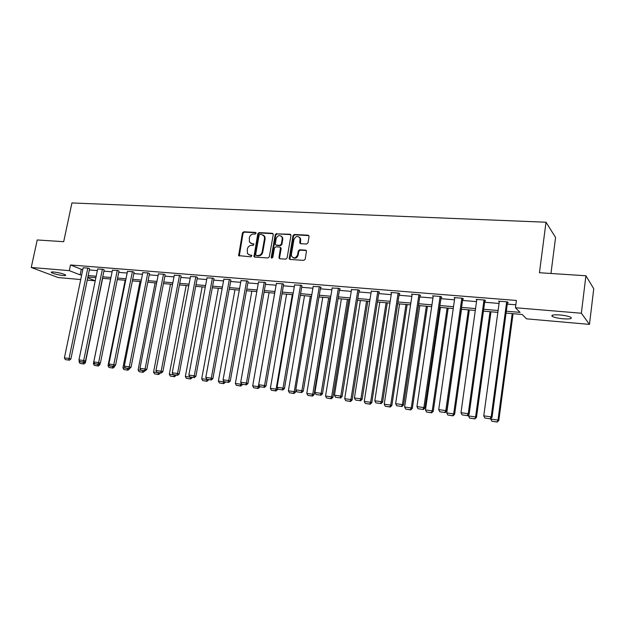 <?xml version="1.0" encoding="UTF-8"?>
<svg xmlns="http://www.w3.org/2000/svg" width="625" height="625" viewBox="0 0 625 625"><rect width="100%" height="100%" fill="white"/><g stroke="black" fill="none" stroke-linecap="round" stroke-linejoin="round"><path stroke-width="0.94" d="M256.055 233.297L255.437 232.406L243.75 231.781L242.445 232.93L238.617 255.625L251.039 256.836L251.883 255.453L249.828 255.016L247.422 253.531L247.328 249.047C247.969 246.695 249.383 245.461 251.57 245.359L253.094 245.445L253.945 244.086L251.875 243.648L249.414 242.086L249.375 237.719C250.016 235.375 251.422 234.141 253.609 234.023L255.133 234.109L256.055 233.297M563.156 318.805C557.953 318.289 554.312 317.477 552.242 316.383C550.828 315.039 553.398 314.562 559.961 314.953C565.195 315.469 568.859 316.273 570.953 317.375C572.344 318.742 569.742 319.219 563.156 318.805M63.07 275.516C57.75 274.852 53.859 273.867 51.398 272.562C50.844 272.031 51.664 271.844 53.859 272.008C59.211 272.68 63.109 273.664 65.562 274.969C66.125 275.5 65.289 275.688 63.07 275.516M306.602 244.039L307.992 242.852L309.07 236.516L308.109 235.195L294.367 234.469L293 235.648L289.172 258.797L290.047 259.445L303.812 260.367L305.211 259.18L306.492 250.898L305.562 250.148L299.648 249.781L298.266 250.969L297.609 254.766C295.859 258.336 293.836 258.797 291.547 256.148L291.398 254.367L293.953 239.562C295.805 235.922 297.844 235.508 300.078 238.336L299.781 242.984L300.688 243.703L306.602 244.039M80.719 279.547L58.18 277.562L31.25 267.469L37.227 239.961L63.695 241.688L71.93 202.945L546.008 222.227L539.453 272.727L585.914 275.758L581.352 313.227L589.469 324.383L526.547 318.844L522.18 314.477L506.078 313.086M31.25 267.469L69.312 270.641L80.133 274.875L81.672 275M506.328 311.203L520.078 312.375L515.438 307.742L516.414 300.453L70.5 264.977L69.312 270.641M515.438 307.742L581.352 313.227M273.25 234.586L272.336 233.297L259.125 232.602L257.797 233.758L253.969 256.594L254.734 257.086L267.969 257.969L269.32 256.805L273.25 234.586M290.789 234.633L277.141 233.891L290.055 234.242M279.789 258.75L278.992 257.445L279.914 258.766L285.719 259.156L287.086 257.977L290.984 235.539L290.047 234.234L290.602 234.602M278.992 257.445L280.508 247.672L279.656 247.055L275.836 246.82L274.484 247.992L272.828 257.414L271.305 257.836L271.234 257.305L275.227 234.695L276.578 233.523M550.961 273.477L555.57 237.445L546.008 222.227M70.5 264.977L81.297 269.297L82.828 269.422M89.344 269.953L97.336 270.609M103.914 271.148L112.109 271.812M118.742 272.359L127.148 273.047M133.852 273.594L142.469 274.297M149.234 274.852L158.078 275.57M164.906 276.133L173.984 276.875M180.867 277.438L190.188 278.195M197.141 278.766L206.703 279.547M213.727 280.117L223.539 280.922M230.633 281.5L240.711 282.328M247.875 282.906L258.219 283.758M265.453 284.344L276.078 285.211M283.391 285.812L294.297 286.703M301.688 287.305L312.891 288.227M320.352 288.836L331.867 289.773M339.406 290.391L351.242 291.359M358.859 291.977L371.023 292.977M378.727 293.602L391.227 294.625M399.008 295.258L411.867 296.312M419.734 296.953L432.953 298.031M440.906 298.688L454.5 299.797M462.547 300.453L476.531 301.594M484.664 302.258L499.055 303.438M507.289 304.109L515.828 304.805M89.594 268.773L88.281 268.094L83.164 267.82M104.156 269.953L102.875 269.266L97.672 268.992M118.984 271.156L117.742 270.469L112.437 270.188M134.086 272.375L132.875 271.688L127.477 271.406M149.469 273.625L148.297 272.93L142.797 272.648M165.141 274.891L164.008 274.195L158.398 273.914M181.109 276.188L180.016 275.484L174.305 275.203M197.383 277.5L196.328 276.805L190.5 276.523M213.961 278.844L212.953 278.141L207.016 277.859M230.867 280.219L229.906 279.508L223.852 279.227M248.109 281.609L247.187 280.898L241.016 280.625M265.688 283.031L264.82 282.32L258.523 282.047M283.617 284.484L282.805 283.773L276.383 283.5M301.914 285.969L301.148 285.25L294.594 284.984M320.578 287.477L321.188 287.531L319.875 286.758L313.188 286.5M339.633 289.023L340.25 289.07L338.984 288.305L332.156 288.047M359.086 290.594L359.711 290.648L358.5 289.875L351.523 289.625M378.945 292.203L379.586 292.258L378.422 291.484L371.297 291.242M399.227 293.844L399.883 293.898L398.773 293.125L390.898 292.484L391.492 292.898M419.945 295.523L420.617 295.578L419.562 294.797L411.516 294.148L412.125 294.594M441.117 297.242L441.805 297.297L440.805 296.508L432.586 295.844L433.203 296.328M462.758 298.992L463.453 299.047L462.523 298.258L454.117 297.586L454.742 298.102M484.875 300.781L485.586 300.844L484.719 300.047L476.125 299.359L476.766 299.922M507.484 302.617L508.219 302.672L507.422 301.883L498.625 301.172L499.281 301.797M585.914 275.758L593.75 288.734L589.469 324.383M95.234 280.828L87.242 280.125M87.711 277.836L95.242 280.781M497.844 312.375L483.437 311.133M475.297 310.438L461.297 309.227M453.242 308.531L439.641 307.359M431.68 306.672L418.445 305.531M410.57 304.859L397.711 303.75M389.922 303.078L377.406 302M369.703 301.336L357.531 300.281M349.906 299.625L338.062 298.609M330.523 297.953L319 296.961M311.531 296.32L300.312 295.352M292.93 294.719L282.008 293.773M274.695 293.148L264.062 292.227M256.828 291.602L246.477 290.711M239.305 290.094L229.227 289.227M222.125 288.617L212.305 287.766M205.281 287.164L195.719 286.336M188.758 285.742L179.438 284.938M172.547 284.344L163.461 283.562M156.633 282.969L147.781 282.211M141.023 281.625L132.391 280.883M125.695 280.305L117.281 279.578M110.648 279.008L102.445 278.297M95.875 277.734L87.875 277.047M88.188 275.562L96.18 276.242M102.758 276.797L110.953 277.5M117.594 278.062L126 278.781M132.695 279.352L141.328 280.086M148.086 280.664L156.938 281.422M163.766 282L172.844 282.773M179.734 283.359L189.055 284.156M196.016 284.75L205.578 285.562M212.609 286.164L222.422 287M229.523 287.609L239.602 288.469M246.766 289.078L257.117 289.961M264.359 290.578L274.984 291.484M282.297 292.109L293.211 293.039M300.602 293.664L311.82 294.625M319.281 295.258L330.805 296.242M338.344 296.883L350.188 297.891M357.812 298.547L369.977 299.578M377.688 300.234L390.195 301.305M397.984 301.969L410.844 303.062M418.719 303.734L431.945 304.859M439.906 305.539L453.508 306.703M461.562 307.391L475.555 308.578M483.695 309.273L498.094 310.5M81.297 269.297L80.133 274.875M250.828 243.398L251.875 243.648M253.938 244.086L252.461 243.992M248.844 254.789L249.828 255.016M251.883 255.453L250.422 255.352M255.984 232.766L244.344 232.141L243.039 233.289L239.289 256.047M273.055 233.68L259.703 232.961L258.375 234.117L254.656 257.07M260.039 234.375L259.109 235.18L255.641 254.531L256.273 255.445L257.891 255.547C260.102 255.453 261.523 254.219 262.172 251.844L264.531 238.57L264.258 236.227L261.656 234.461L260.039 234.375M263.383 235.109L264.836 236.586L265.109 238.93L262.75 252.18C262.109 254.555 260.68 255.789 258.477 255.883L256.859 255.781M279.555 257.781L281.141 248.711L280.367 247.422M277.141 233.891L275.789 235.055L271.906 258.227M282.219 238.969L282.062 237.188C279.812 234.641 277.836 235.125 276.133 238.633L275.297 244.5L276.141 245.094L279.961 245.32L281.32 244.148L282.219 238.969L282.781 239.328L282.625 237.547L281.305 236.109M282.781 239.328L281.875 244.5L280.523 245.672L276.711 245.445M299.25 237.047L300.617 238.695L300.492 243.672M292.961 257.688C295.375 258.828 297.109 257.969 298.164 255.109L297.609 254.766M306.297 250.531L300.195 250.133L298.812 251.312L298.164 255.109M308.875 235.602L294.922 234.836L293.547 236.016L289.898 259.422M83.617 362.25L79.023 361.656L79.273 360.453M83.148 363.82L79.945 363.375L83.859 364.008L83.148 363.82L83.609 362.297L85.383 362.758L102.656 278.32M79.023 361.656L79.945 363.375M83.859 364.008L85.383 362.758M87.812 268.055L69.047 358.5L70.898 358.984L89.617 268.633M83.195 267.68L64.406 357.859L69.047 358.5L68.594 360.07L65.344 359.617L68.594 360.07M70.898 358.984L69.336 360.258M65.344 359.617L64.406 357.859M98.07 364.266L93.398 363.664L110.602 279M97.586 365.852L94.32 365.391L98.289 366.031L97.586 365.852L98.062 364.312L99.812 364.773L100.109 363.328M93.398 363.664L94.32 365.391M98.289 366.031L99.812 364.773M112.789 366.312L108.031 365.703L125.18 280.258M112.289 367.914L108.961 367.445L112.977 368.094L112.289 367.914L112.781 366.359L114.508 366.82L114.688 365.914M108.031 365.703L108.961 367.445M112.977 368.094L114.508 366.82M102.406 269.227L83.688 360.531L85.523 361.008L104.188 269.812M97.703 268.852L78.969 359.875L83.688 360.531L83.219 362.102L79.914 361.641L83.219 362.102M85.523 361.008L83.953 362.297M79.914 361.641L78.969 359.875M117.258 270.43L98.609 362.594L100.414 363.07L119.016 271.008M112.469 270.039L93.797 361.922L98.609 362.594L98.117 364.18L94.75 363.711L98.117 364.18M100.414 363.07L98.836 364.367M94.75 363.711L93.797 361.922M127.781 368.406L122.938 367.781L140.016 281.539M127.25 370.016L123.875 369.539L127.938 370.195L127.25 370.016L127.766 368.453L129.539 368.57M122.938 367.781L123.875 369.539M127.938 370.195L129.469 368.906M143.047 370.531L138.109 369.891L155.125 282.844M142.5 372.156L139.055 371.672L143.172 372.336L142.5 372.156L143.031 370.578L144.758 370.773M138.109 369.891L139.055 371.672M143.172 372.336L144.711 371.039M158.594 372.695L153.57 372.047L170.508 284.164M158.023 374.336L154.516 373.844L158.688 374.516L158.023 374.336L158.586 372.75L160.281 372.93M153.57 372.047L154.516 373.844M158.688 374.516L160.227 373.203M132.391 271.648L113.805 364.695L115.586 365.172L134.117 272.219M127.508 271.25L108.906 364.016L113.805 364.695L113.289 366.297L109.859 365.812L113.289 366.297M115.586 365.172L114.008 366.484M109.859 365.812L108.906 364.016M147.797 272.891L129.289 366.836L131.039 367.312L149.508 273.461M142.828 272.492L124.297 366.141L129.289 366.836L128.75 368.445L125.258 367.961L128.75 368.445M131.039 367.312L129.453 368.641M125.258 367.961L124.297 366.141M163.5 274.156L145.07 369.016L146.789 369.492L165.18 274.719M158.438 273.75L139.977 368.312L145.07 369.016L144.508 370.641L140.953 370.148L144.508 370.641M146.789 369.492L145.203 370.828M140.953 370.148L139.977 368.312M179.492 275.445L161.148 371.242L162.844 371.711L181.141 276.008M174.336 275.031L155.961 370.523L161.148 371.242L160.57 372.883L156.938 372.375L160.57 372.883M162.844 371.711L161.25 373.07M156.938 372.375L155.961 370.523M195.797 276.758L177.547 373.508L179.203 373.977L197.414 277.312M190.539 276.336L172.258 372.773L177.547 373.508L176.945 375.156L173.242 374.641L176.945 375.156M179.203 373.977L177.609 375.344M173.242 374.641L172.258 372.773M212.414 278.102L194.258 375.82L195.891 376.289L214 278.648M207.055 277.664L188.867 375.07L194.258 375.82L193.633 377.484L189.859 376.961L193.633 377.484M195.891 376.289L194.289 377.672M189.859 376.961L188.867 375.07M229.359 279.461L211.305 378.172L212.898 378.641L230.906 280.008M223.891 279.023L205.805 377.414L211.305 378.172L210.656 379.859L206.813 379.32L210.656 379.859M212.898 378.641L211.297 380.039M206.813 379.32L205.805 377.414M246.633 280.859L228.695 380.578L230.25 381.047L248.148 281.391M241.055 280.406L223.086 379.805L228.695 380.578L228.023 382.273L224.094 381.727L228.023 382.273M230.25 381.047L228.648 382.461M224.094 381.727L223.086 379.805M264.25 282.273L246.438 383.031L247.953 383.492L265.727 282.805M258.562 281.82L240.711 382.242L246.438 383.031L245.734 384.742L241.727 384.188L245.734 384.742M247.953 383.492L246.344 384.922M241.727 384.188L240.711 382.242M282.219 283.727L264.539 385.539L266.016 385.992L283.664 284.242M276.422 283.258L258.703 384.727L264.539 385.539L263.812 387.258L259.727 386.688L263.812 387.258M266.016 385.992L264.406 387.445M259.727 386.688L258.703 384.727M300.555 285.203L283.016 388.094L284.453 388.547L301.961 285.703M294.641 284.727L277.055 387.266L283.016 388.094L282.258 389.828L278.086 389.25L282.258 389.828M284.453 388.547L282.836 390.008M278.086 389.25L277.055 387.266M319.266 286.711L301.883 390.695L303.273 391.148L320.625 287.203M313.227 286.227L295.797 389.859L301.883 390.695L301.094 392.453L296.836 391.859L301.094 392.453M303.273 391.148L301.648 392.633M296.836 391.859L295.797 389.859M338.367 288.25L321.141 393.359L322.484 393.812L339.68 288.727M332.203 287.758L314.922 392.5L321.141 393.359L320.32 395.133L315.969 394.523L320.32 395.133M322.484 393.812L320.859 395.312M315.969 394.523L314.922 392.5M357.867 289.82L340.812 396.078L342.102 396.523L359.133 290.281M351.57 289.32L334.461 395.203L340.812 396.078L339.961 397.867L335.516 397.25L339.961 397.867M342.102 396.523L340.477 398.047M335.516 397.25L334.461 395.203M377.781 291.43L360.906 398.859L362.148 399.297L379 291.867M371.352 290.914L354.414 397.961L360.906 398.859L360.023 400.664L355.484 400.031L360.023 400.664M362.148 399.297L360.516 400.836M355.484 400.031L354.414 397.961M398.117 293.07L381.438 401.695L382.625 402.133L399.281 293.477M391.547 292.539L374.805 400.781L381.438 401.695L380.516 403.516L375.875 402.875L380.516 403.516M382.625 402.133L380.992 403.688M375.875 402.875L374.805 400.781M418.891 294.742L402.422 404.602L403.547 405.031L420.008 295.125M412.18 294.203L395.641 403.664L402.422 404.602L401.461 406.438L396.727 405.773L401.461 406.438M403.547 405.031L401.914 406.602M396.727 405.773L395.641 403.664M174.438 374.906L169.312 374.242L186.18 285.516M173.844 376.555L170.273 376.055L174.492 376.734L173.844 376.555L174.422 374.953L176.094 375.133M169.312 374.242L170.273 376.055M174.492 376.734L176.039 375.406M190.578 377.156L185.359 376.477L202.141 286.891M189.969 378.82L186.32 378.305L190.602 378.992L189.969 378.82L190.57 377.203L192.203 377.383M185.359 376.477L186.32 378.305M190.602 378.992L192.156 377.656M207.039 379.391L201.711 378.758L218.398 288.297M206.391 381.125L202.68 380.602L207.016 381.297L206.391 381.125L207.016 379.5L208.625 379.672M201.711 378.758L202.68 380.602M207.016 381.297L208.57 379.945M223.883 381.32L223.789 381.836L218.383 381.078L234.969 289.719M223.141 383.477L219.352 382.945L223.75 383.648L223.141 383.477L223.789 381.836L225.359 382M218.383 381.078L219.352 382.945M223.75 383.648L225.305 382.281M241.102 382.992L240.891 384.219L235.367 383.445L251.852 291.18M240.211 385.867L236.352 385.328L240.805 386.047L240.211 385.867L240.891 384.219L242.422 384.375M235.367 383.445L236.352 385.328M240.805 386.047L242.367 384.664M274.656 293.141L258.32 386.648L252.695 385.867L269.07 292.664M257.625 388.312L253.688 387.758L258.203 388.484L257.625 388.312L258.32 386.648L259.828 386.727M252.695 385.867L253.688 387.758M258.203 388.484L259.766 387.086M292.312 294.664L276.109 389.125L270.367 388.328L286.617 294.172M275.383 390.805L271.367 390.242L275.945 390.977L275.383 390.805L276.109 389.125L277.516 389.562L277.695 388.492M270.367 388.328L271.367 390.242M275.945 390.977L277.516 389.562M310.328 296.219L294.25 391.656L288.391 390.836L304.516 295.719M293.492 393.352L289.398 392.773L294.039 393.523L293.492 393.352L294.25 391.656L295.609 392.086L295.938 390.141M288.391 390.836L289.398 392.773M294.039 393.523L295.609 392.086M328.695 297.797L312.758 394.234L306.781 393.406L322.766 297.289M311.977 395.945L307.797 395.359L312.508 396.109L311.977 395.945L312.758 394.234L314.078 394.664L330.047 297.914M306.781 393.406L307.797 395.359M312.508 396.109L314.078 394.664M347.438 299.414L331.648 396.867L325.547 396.016L341.391 298.891M330.836 398.594L326.57 397.992L331.352 398.758L330.836 398.594L331.648 396.867L332.922 397.297L348.742 299.531M325.547 396.016L326.57 397.992M331.352 398.758L332.922 397.297M366.562 301.062L350.93 399.555L344.703 398.688L360.391 300.531M350.086 401.297L345.734 400.68L350.578 401.461L350.086 401.297L350.93 399.555L352.156 399.977L367.82 301.172M344.703 398.688L345.734 400.68M350.578 401.461L352.156 399.977M386.086 302.742L370.617 402.297L364.266 401.414L379.781 302.203M369.742 404.055L365.297 403.43L370.219 404.219L369.742 404.055L370.617 402.297L371.797 402.719L387.289 302.852M364.266 401.414L365.297 403.43M370.219 404.219L371.797 402.719M406.008 304.461L390.719 405.102L384.234 404.195L399.578 303.906M389.812 406.867L385.273 406.234L390.266 407.031L389.812 406.867L390.719 405.102L391.852 405.516L407.164 304.562M384.234 404.195L385.273 406.234M390.266 407.031L391.852 405.516M426.352 306.219L411.258 407.961L404.625 407.039L419.789 305.648M410.313 409.75L405.68 409.094L410.75 409.906L410.313 409.75L411.258 407.961L412.328 408.375L427.453 306.312M404.625 407.039L405.68 409.094M410.75 409.906L412.328 408.375M447.133 308.008L432.234 410.891L425.461 409.945L440.422 307.43M431.258 412.688L426.523 412.023L431.672 412.844L431.258 412.688L432.234 410.891L433.25 411.289L448.172 308.094M425.461 409.945L426.523 412.023M431.672 412.844L433.25 411.289M440.117 296.453L423.867 407.57L424.937 407.992L441.18 296.805M433.266 295.898L416.945 406.609L423.867 407.57L422.875 409.414L418.031 408.742L422.875 409.414M424.937 407.992L423.305 409.586M418.031 408.742L416.945 406.609M468.359 309.836L453.68 413.875L446.758 412.914L461.508 309.242M452.664 415.695L447.82 415.016L453.047 415.852L452.664 415.695L453.68 413.875L454.633 414.273L469.344 309.922M446.758 412.914L447.82 415.016M453.047 415.852L454.633 414.273M461.82 298.203L445.797 410.602L446.805 411.016L462.82 298.516M454.812 297.641L438.719 409.617L445.797 410.602L444.766 412.469L439.812 411.781L444.766 412.469M446.805 411.016L445.172 412.633M439.812 411.781L438.719 409.617M490.047 311.703L475.594 416.93L468.516 415.945L468.703 414.586M474.539 418.766L469.594 418.07L474.898 418.914L475.594 416.93L476.484 417.32L490.969 311.781M468.516 415.945L469.594 418.07M474.898 418.914L476.484 417.32M484 299.992L468.234 413.703L469.172 414.117L484.945 300.258M476.836 299.414L460.984 412.695L468.234 413.703L467.156 415.586L462.094 414.883L467.156 415.586M469.172 414.117L467.539 415.75M462.094 414.883L460.984 412.695M512.211 313.617L498 420.055L490.758 419.047L490.836 418.516M496.906 421.898L491.844 421.195L497.234 422.055L498 420.055L498.82 420.438L513.062 313.688M490.758 419.047L491.844 421.195M497.234 422.055L498.82 420.438M506.68 301.82L491.18 416.875L492.055 417.281L507.562 302.023M499.359 301.227L483.766 415.852L491.18 416.875L490.062 418.773L484.883 418.055L490.062 418.773M492.055 417.281L490.414 418.938M484.883 418.055L483.766 415.852M255.977 232.734L255.437 232.406M251.852 255.406L251.352 255.117M253.922 244.047L253.398 243.734M239.07 255.094L238.469 254.758M243.039 233.289L242.445 232.93M244.344 232.141L243.75 231.781M254.43 256.117L253.844 255.781M258.375 234.117L257.797 233.758M259.703 232.961L259.125 232.602M272.906 233.664L272.336 233.297M258.477 255.883L257.891 255.547M262.75 252.18L262.172 251.844M265.109 238.93L264.531 238.57M281.141 248.711L280.578 248.367M271.812 257.641L271.234 257.305M275.789 235.055L275.227 234.695M280.523 245.672L279.961 245.32M281.875 244.5L281.32 244.148M300.281 242.742L299.742 242.383M300.711 240.273L300.164 239.914M298.812 251.312L298.266 250.969M300.195 250.133L299.648 249.781M306.102 250.5L305.562 250.148M289.664 258.453L289.109 258.117M293.547 236.016L293 235.648M294.922 234.836L294.367 234.469M308.648 235.562L308.109 235.195M552.242 316.383L552.398 315.172M51.398 272.562L51.508 272.039M239.219 255.953L238.617 255.625M254.555 256.93L253.969 256.594M264.836 236.586L264.258 236.227M279.633 258.508L279.07 258.172M281.07 248.016L280.508 247.672M271.875 258.172L271.305 257.836M282.625 237.547L282.062 237.188M300.32 243.336L299.781 242.984M300.617 238.695L300.078 238.336M289.727 259.133L289.172 258.797"/></g></svg>
